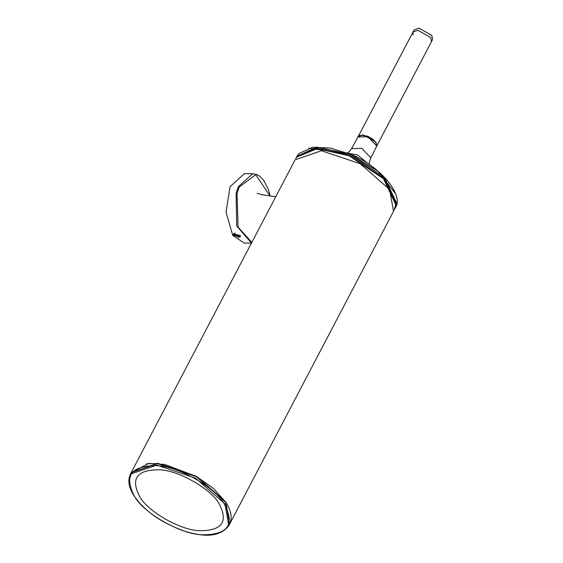 <?xml version="1.0" encoding="UTF-8"?>
<svg xmlns="http://www.w3.org/2000/svg" width="563" height="563" viewBox="0 0 563 563"><rect width="100%" height="100%" fill="white"/><g stroke="black" fill="none" stroke-linecap="round" stroke-linejoin="round"><path stroke-width="0.84" d="M131.292 472.47L157.696 463.3L196.417 476.27L225.854 502.02L229.676 524.026M229.76 523.864L393.516 211.315L389.61 189.478L360.172 163.72L321.452 150.75L295.125 159.765L131.369 472.315M413.08 34.857L413.01 31.992L414.143 29.839L419.076 28.15L431.856 35.413L432.588 39.509L431.462 41.662L430.73 37.566L431.462 41.662L376.57 146.408M413.01 31.992L417.95 30.303L430.73 37.566L417.95 30.303L413.01 31.992L358.237 136.535L363.177 134.846L375.957 142.108L376.689 146.204M372.368 138.829L366.766 135.894M219.063 503.688C210.935 488.783 178.14 470.147 159.428 469.802C136.802 469.662 130.257 478.663 139.807 496.805C147.935 511.711 180.73 530.346 199.443 530.684C222.068 530.825 228.613 521.824 219.063 503.688M233.532 233.645L233.877 234.898L238.691 237.297L240.485 236.643M240.035 235.334L238.487 236.326L234.82 234.489L234.609 233.349L235.024 232.906M240.119 235.461L233.399 233.877L233.645 235.433L240.422 236.889L240.119 235.461M251.851 242.364L238.086 227.121L237.03 193.475L236.136 193.186L236.699 225.96L251.485 243.061M236.136 193.186L238.346 186.663L252.745 173.693L244.476 173.664L230.07 186.634L226.052 212.131L232.765 235.433L244.243 243.089L251.457 243.11M270.064 196.065L255.757 174.685L239.198 187.071L237.03 193.475M131.2 472.639L157.527 463.623L196.248 476.594L225.686 502.344L229.591 524.188L228.796 525.694L224.897 503.857L195.46 478.107L156.739 465.129L130.412 474.145L131.2 472.639L148.738 463.419L164.516 464.405L196.234 476.34L213.426 488.417L225.693 502.09C231.21 510.416 232.512 517.784 229.591 524.188M224.384 504.152C235.214 524.723 227.797 534.934 202.131 534.773C180.906 534.386 143.706 513.252 134.487 496.341C123.656 475.763 131.073 465.559 156.739 465.714C177.964 466.108 215.165 487.241 224.384 504.152M146.338 463.828L157.865 463.56L196.304 476.432L225.517 501.992M394.642 208.296L396.078 205.221M395.31 193.44L378.237 171.307L349.897 154.079M349.75 154.22L384.48 177.387L396.746 203.292L395.332 207.838C404.494 194.918 379.553 165.48 349.883 154.044L330.298 148.062L312.831 147.246L298.819 153.593L296.947 156.289L316.885 147.077L349.75 154.22M297.116 156.95L317.25 148.639L349.032 155.754L383.502 178.738L395.676 204.453L394.698 208.078M394.093 210.048L396.225 204.292L383.952 178.387L349.229 155.219L316.364 148.069L296.427 157.288L296.947 156.289M357.977 137.02L367.864 136.675L376.682 145.887L376.443 146.697L376.358 143.438L373.572 139.807L368.082 136.394C360.939 134.838 357.568 135.05 357.977 137.02L351.586 148.646L361.72 148.294L370.771 157.739L369.349 162.341L369.272 164.495M308.798 148.118L349.855 154.058M368.864 164.22L357.519 154.966L347.878 153.227M356.914 156.753L356.161 156.451M252.745 173.693L257.481 174.826L259.571 176.085L263.885 180.526L268.382 189.45L270.17 196.079M130.412 474.145C127.491 480.556 128.786 487.917 134.304 496.249C145.163 511.633 162.193 523.358 185.41 531.423C200.498 535.765 218.275 539.051 228.796 525.694M347.42 153.045L349.095 151.806L351.586 148.646M376.443 146.697L370.517 158.569M394.811 208.838L395.332 207.838M295.835 158.569L296.427 157.288M275.743 196.769L261.936 194.692L257.08 193.348"/></g></svg>
